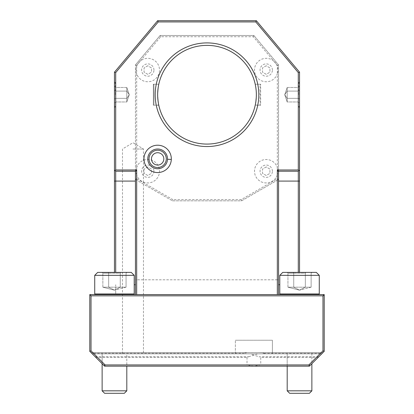 <?xml version="1.0" encoding="UTF-8"?>
<svg xmlns="http://www.w3.org/2000/svg" width="414" height="414" viewBox="0 0 414 414"><rect width="100%" height="100%" fill="white"/><g stroke="black" fill="none" stroke-linecap="round" stroke-linejoin="round"><path stroke-width="0.31" stroke-dasharray="2.07 1.55" d="M253.885 366.157L309.403 366.157L318.775 356.785L259.133 356.785L260.753 357.308L260.753 364.925L253.885 366.157L247.013 364.925L103.365 364.925L104.597 366.157L253.885 366.157M103.365 364.925L91.737 353.297L92.26 353.82L321.74 353.82L322.977 352.583L91.023 352.583L92.26 353.82L321.74 353.82L322.987 352.573L247.272 352.573L243.836 353.297L243.07 353.82M247.272 352.573L91.013 352.573L91.737 353.297L243.836 353.297M91.023 352.583L89.791 351.351L89.791 295.834L324.209 295.834L324.209 294.597L89.791 294.597L89.791 295.834M95.225 356.785L248.638 356.785L247.013 357.308L95.748 357.308M247.013 357.308L247.013 364.925M248.638 356.785C255.314 354.767 252.654 354.896 259.133 356.785M318.252 357.308L260.753 357.308M324.209 295.834L324.209 351.351L322.977 352.583M260.753 364.925L310.635 364.925M132.972 353.82L143.461 353.82L132.972 353.82M287.197 353.82L287.197 390.832L287.197 353.82L311.871 353.82L287.197 353.82L311.871 353.82L287.197 353.82L311.871 353.82L287.197 353.82L287.197 366.157M102.129 363.689L102.129 353.82L126.803 353.82L102.129 353.82L126.803 353.82L102.129 353.82L126.803 353.82L102.129 353.82L102.129 390.832L126.803 390.832L126.803 366.157M264.701 353.82L263.935 353.297L260.494 352.573M257.373 353.82C255.055 355.088 252.726 355.088 250.392 353.82L257.373 353.82L250.392 353.82M272.391 353.82L272.391 340.246L235.375 340.246L272.391 340.246L272.391 353.82M235.375 353.82L235.375 340.246L235.375 353.82M132.972 149.014L143.461 149.014L132.972 149.014M311.871 363.689L311.871 390.832L309.403 393.3L289.665 393.3L309.403 393.3L289.665 393.3L309.403 393.3L311.871 390.832L311.871 353.82M311.871 390.832L287.197 390.832L311.871 390.832L287.197 390.832L311.871 390.832L287.197 390.832L289.665 393.3L309.403 393.3M102.129 353.82L102.129 390.832L126.803 390.832L124.335 393.3L104.597 393.3L124.335 393.3L104.597 393.3L124.335 393.3L126.803 390.832L126.803 353.82M126.803 390.832L102.129 390.832L126.803 390.832L102.129 390.832L104.597 393.3L124.335 393.3M287.197 390.832L289.665 393.3M102.129 390.832L104.597 393.3M115.703 294.597L114.466 294.597L115.703 294.597L115.703 284.728L115.703 294.597L136.677 294.597L115.703 294.597M277.323 294.597L136.677 294.597L278.56 294.597L277.323 294.597L277.323 279.792L278.56 279.792L278.56 294.597L278.56 284.728L278.56 294.597L299.534 294.597L278.56 294.597M280.407 294.597L318.656 294.597L280.407 294.597A0.616 0.616 0 0 1 279.792 293.981L319.272 293.981L319.272 275.351L316.312 272.391L282.752 272.391L316.312 272.391L282.752 272.391L279.792 275.351L319.272 275.351L279.792 275.351L279.792 293.981L319.272 293.981L279.792 293.981M95.344 294.597L133.593 294.597L95.344 294.597M256.349 20.7L299.534 72.16L298.297 72.61L255.774 21.932L256.349 20.7L157.651 20.7L114.466 72.16L114.466 169.988L115.703 171.22L114.466 169.988L114.466 272.391M114.466 94.728L114.466 81.77L114.466 94.728M135.44 294.597L135.44 171.22L136.677 169.988L136.677 180.173L172.457 200.831L135.44 179.464L136.677 180.173L136.677 279.792L135.44 279.792M135.44 181.089L135.44 284.728L135.44 181.089L115.703 181.089L115.703 272.391M136.677 169.988L135.44 169.988L135.44 64.91L135.44 179.464L135.44 169.988L115.703 169.988L115.703 72.61L158.226 21.932L157.651 20.7M172.457 200.831L241.543 200.831L278.56 179.464L241.543 200.831L172.457 200.831L172.783 199.6L136.677 178.75L136.677 73.806A11.721 11.721 0 0 0 159.499 70.049A11.721 11.721 0 0 0 140.341 60.993L160.694 36.737L253.306 36.737L273.659 60.993A11.721 11.721 0 0 0 254.501 70.049A11.721 11.721 0 0 0 277.323 73.806L277.323 167.468A11.721 11.721 0 0 0 254.501 171.22A11.721 11.721 0 0 0 277.323 174.972L277.323 178.75L241.217 199.6L172.783 199.6M299.534 272.391L299.534 169.988L298.297 171.22L278.56 171.22L277.323 169.988L277.323 279.792L136.677 279.792L136.677 294.597M277.323 169.988L278.56 169.988L278.56 179.464L277.323 178.75M299.534 72.16L299.534 169.988L298.297 171.22L278.56 171.22L278.56 279.792M278.56 181.089L278.56 284.728L278.56 171.22L278.56 181.089L298.297 181.089L298.297 171.22L299.534 169.988M298.297 272.391L298.297 181.089L299.534 181.089M299.534 94.728L299.534 81.77L299.534 94.728M298.297 72.61L298.297 169.988L278.56 169.988L278.56 64.91L253.885 35.506L278.56 64.91L278.56 179.464M298.918 170.604L298.297 169.988M114.466 72.16L115.703 72.61M255.774 21.932L158.226 21.932M253.885 35.506L160.114 35.506L135.44 64.91L160.114 35.506L253.885 35.506L253.306 36.737M136.677 66.297L136.677 73.806A11.721 11.721 0 0 1 136.677 66.297L136.677 65.36L140.341 60.993A11.721 11.721 0 0 0 136.677 66.297M135.44 64.91L136.677 65.36M135.44 179.464L136.677 178.75M136.677 174.972A11.721 11.721 0 0 1 149.682 159.654A11.721 11.721 0 0 1 149.682 182.786A11.721 11.721 0 0 1 136.677 174.972M153.946 171.22A6.169 6.169 0 0 1 147.777 177.389A6.169 6.169 0 0 1 141.609 171.22A6.169 6.169 0 0 1 147.777 165.051A6.169 6.169 0 0 1 153.946 171.22M277.944 171.22A11.721 11.721 0 0 0 277.323 167.468L277.323 174.972A11.721 11.721 0 0 0 277.944 171.22M272.391 171.22A6.169 6.169 0 0 0 266.223 165.051A6.169 6.169 0 0 0 260.054 171.22A6.169 6.169 0 0 0 266.223 177.389A6.169 6.169 0 0 0 272.391 171.22M278.56 64.91L277.323 65.36L277.323 73.806A11.721 11.721 0 0 0 276.433 64.299L273.659 60.993A11.721 11.721 0 0 1 276.433 64.299L277.323 65.36M241.543 200.831L241.217 199.6M272.391 70.049A6.169 6.169 0 0 0 266.223 63.88A6.169 6.169 0 0 0 260.054 70.049A6.169 6.169 0 0 0 266.223 76.217A6.169 6.169 0 0 0 272.391 70.049M266.223 65.779L262.517 67.912L262.517 72.186L266.223 74.323L269.923 72.186L269.923 67.912L266.223 65.779L262.517 67.912L262.517 72.186L266.223 74.323L269.923 72.186L269.923 67.912L266.223 65.779M160.114 35.506L160.694 36.737M153.946 70.049A6.169 6.169 0 0 0 147.777 63.88A6.169 6.169 0 0 0 141.609 70.049A6.169 6.169 0 0 0 147.777 76.217A6.169 6.169 0 0 0 153.946 70.049M147.777 65.779L144.077 67.912L144.077 72.186L147.777 74.323L151.483 72.186L151.483 67.912L147.777 65.779L144.077 67.912L144.077 72.186L147.777 74.323L151.483 72.186L151.483 67.912L147.777 65.779M266.223 166.946L262.517 169.083L262.517 173.357L266.223 175.495L269.923 173.357L269.923 169.083L266.223 166.946L262.517 169.083L262.517 173.357L266.223 175.495L269.923 173.357L269.923 169.083L266.223 166.946M147.777 166.946L144.077 169.083L144.077 173.357L147.777 175.495L151.483 173.357L151.483 169.083L147.777 166.946L144.077 169.083L144.077 173.357L147.777 175.495L151.483 173.357L151.483 169.083L147.777 166.946M115.082 170.604L115.703 169.988M114.466 169.988L115.703 171.22L135.44 171.22L115.703 171.22L115.703 181.089L114.466 181.089M157.651 95.355L157.651 94.728C158.872 108.256 158.872 108.256 157.651 94.728A49.349 49.349 0 0 0 207 144.077A49.349 49.349 0 0 0 256.349 94.728L256.349 95.355L256.349 94.728C255.127 108.256 255.127 108.256 256.349 94.728L256.235 98.071M256.214 98.423L256.162 99.008M256.054 100.136L256.121 99.463M255.526 103.707L255.464 104.033L255.526 103.707M256.333 95.981L256.318 96.602L256.333 95.981M256.287 97.218L256.256 97.823L256.287 97.218M255.992 100.669L255.924 101.187M255.516 103.779L255.454 104.095M255.428 104.235L255.329 104.711M255.324 104.747L255.262 105.037M255.262 105.047L260.67 105.213L260.67 84.239L260.67 105.213L260.054 104.597L260.054 84.854L260.054 104.597L260.67 105.213L255.226 105.213M158.774 105.213L153.33 105.213L153.946 104.597L153.946 84.854L153.946 104.597L153.946 84.854L153.946 104.597L153.33 105.213L153.33 84.239L153.33 105.213L153.33 84.239L153.33 105.213L158.738 105.047M158.738 105.037L158.676 104.747M158.671 104.711L158.572 104.235M158.546 104.095L158.484 103.779M158.076 101.187L158.008 100.669M157.946 100.136L157.889 99.583M157.837 99.008L157.786 98.423M157.744 97.823L157.713 97.218M157.682 96.602L157.667 95.981M157.651 94.728C158.872 108.256 158.872 108.256 157.651 94.728C158.872 108.256 158.872 108.256 157.651 94.728L157.651 94.097L157.651 94.728C158.872 81.196 158.872 81.196 157.651 94.728C158.872 81.196 158.872 81.196 157.651 94.728A49.349 49.349 0 0 1 207 45.374A49.349 49.349 0 0 1 256.349 94.728L256.349 94.097M256.333 93.476L256.318 92.85M256.287 92.234L256.256 91.629M256.214 91.028L256.162 90.443L256.214 91.028M256.023 89.031L255.464 85.419M255.407 85.129L255.324 84.71M255.36 84.875L255.226 84.239L260.67 84.239L260.054 84.854L260.67 84.239L255.226 84.239L255.36 84.875M255.924 88.27L255.992 88.782M256.235 91.365L256.349 94.728M157.667 93.476L157.682 92.85L157.667 93.476M157.713 92.234L157.744 91.629L157.713 92.234M157.755 91.51L158.676 84.71M157.786 91.028L157.837 90.443M157.889 89.874L157.946 89.32M158.008 88.782L158.076 88.27M158.143 87.778L158.546 85.362M158.572 85.217L158.671 84.741M255.329 84.741L255.428 85.217M255.454 85.362L255.857 87.778M155.183 94.728A51.817 51.817 0 0 1 207 42.906A51.817 51.817 0 0 1 258.817 94.728A51.817 51.817 0 0 1 207 146.546A51.817 51.817 0 0 1 155.183 94.728M147.788 158.49A9.869 9.869 0 0 0 157.258 168.746A9.869 9.869 0 0 0 167.51 159.276A9.869 9.869 0 0 0 158.039 149.019A9.869 9.869 0 0 0 147.788 158.49M151.483 158.64A6.169 6.169 0 0 0 157.403 165.046A6.169 6.169 0 0 0 163.815 159.126A6.169 6.169 0 0 0 157.894 152.719A6.169 6.169 0 0 0 151.483 158.64M298.608 94.728L298.608 82.697L298.608 94.728M299.534 90.387L299.534 103.412L299.534 86.04L299.534 90.387L298.282 91.106L298.282 101.963L298.282 87.489L298.282 91.106L299.534 90.387L299.534 99.07L298.282 98.346L298.282 101.963L298.282 98.346L299.534 99.07L299.534 103.412L298.282 101.963L287.197 101.963L287.197 98.346L298.282 98.346L287.197 98.346L284.728 94.728L287.197 101.963L287.197 91.106L284.728 94.728L287.197 87.489L298.282 87.489L299.534 86.04L299.534 90.387L299.534 86.04L298.282 87.489L287.197 87.489L287.197 91.106L298.282 91.106L287.197 91.106L287.197 87.489L284.728 94.728L287.197 91.106L287.197 98.346L284.728 94.728L287.197 101.963L298.282 101.963L299.534 103.412L299.534 90.387L298.282 91.106L299.534 90.387M287.197 98.346L287.197 101.963L287.197 98.346L298.282 98.346L299.534 99.07L298.282 98.346L287.197 98.346L284.728 94.728L287.197 91.106L298.282 91.106L287.197 91.106L287.197 87.489L287.197 91.106L284.728 94.728L287.197 98.346L287.197 91.106L287.197 98.346M115.392 94.728L115.392 82.697L115.392 94.728M114.466 90.387L114.466 103.412L114.466 86.04L114.466 90.387L115.718 91.106L115.718 101.963L115.718 87.489L115.718 91.106L114.466 90.387L114.466 99.07L115.718 98.346L115.718 101.963L115.718 98.346L114.466 99.07L114.466 103.412L115.718 101.963L126.803 101.963L126.803 98.346L115.718 98.346L126.803 98.346L129.272 94.728L126.803 101.963L126.803 91.106L129.272 94.728L126.803 87.489L115.718 87.489L114.466 86.04L114.466 90.387L114.466 86.04L115.718 87.489L126.803 87.489L126.803 91.106L115.718 91.106L126.803 91.106L126.803 87.489L129.272 94.728L126.803 91.106L126.803 98.346L129.272 94.728L126.803 101.963L115.718 101.963L114.466 103.412L114.466 90.387L115.718 91.106L114.466 90.387M126.803 98.346L126.803 101.963L126.803 98.346L115.718 98.346L114.466 99.07L115.718 98.346L126.803 98.346L129.272 94.728L126.803 91.106L115.718 91.106L126.803 91.106L126.803 87.489L126.803 91.106L129.272 94.728L126.803 98.346L126.803 91.106L126.803 98.346M305.786 272.391L287.026 272.391L305.786 272.391L305.33 273.178L287.937 273.178L305.33 273.178L305.786 272.391L312.042 272.391L311.131 273.178L311.131 287.197L305.33 287.197L305.33 273.178L305.33 287.197L299.462 290.157L305.33 287.197L311.131 287.197L299.607 290.157L311.131 287.197L293.733 287.197L305.33 287.197L305.33 273.178L305.786 272.391L293.278 272.391L293.733 273.178L287.937 273.178L293.733 273.178L293.278 272.391L287.026 272.391L287.937 273.178L287.937 287.197L293.733 287.197L293.733 273.178L293.733 287.197L299.498 290.157L293.733 287.197L287.937 287.197L299.462 290.157L287.937 287.197L305.33 287.197L299.57 290.157L305.33 287.197L311.131 287.197L311.131 273.178L312.042 272.391L305.786 272.391L305.33 273.178L305.33 287.197L293.733 287.197L293.733 273.178L293.278 272.391L305.786 272.391M279.792 275.351L319.272 275.351M287.026 272.391L293.278 272.391L293.733 273.178L293.733 287.197L299.498 290.157L293.733 287.197L287.937 287.197L287.937 273.178L287.026 272.391M134.208 293.981L94.728 293.981L134.208 293.981L94.728 293.981L94.728 275.351L134.208 275.351L134.208 293.981A0.616 0.616 0 0 1 133.593 294.597M94.728 275.351L134.208 275.351L131.248 272.391L97.688 272.391L131.248 272.391L97.688 272.391L94.728 275.351L134.208 275.351M120.722 272.391L101.958 272.391L120.722 272.391L120.267 273.178L102.869 273.178L120.267 273.178L120.722 272.391L126.974 272.391L126.063 273.178L126.063 287.197L120.267 287.197L120.267 273.178L120.267 287.197L114.393 290.157L120.267 287.197L126.063 287.197L114.538 290.157L126.063 287.197L108.67 287.197L120.267 287.197L120.267 273.178L120.722 272.391L108.214 272.391L108.67 273.178L102.869 273.178L108.67 273.178L108.214 272.391L101.958 272.391L102.869 273.178L102.869 287.197L108.67 287.197L108.67 273.178L108.67 287.197L114.43 290.157L108.67 287.197L102.869 287.197L114.393 290.157L102.869 287.197L120.267 287.197L114.502 290.157L120.267 287.197L126.063 287.197L126.063 273.178L126.974 272.391L120.722 272.391L120.267 273.178L120.267 287.197L108.67 287.197L108.67 273.178L108.214 272.391L120.722 272.391M101.958 272.391L108.214 272.391L108.67 273.178L108.67 287.197L114.43 290.157L108.67 287.197L102.869 287.197L102.869 273.178L101.958 272.391M263.935 353.297L322.263 353.297M134.208 284.728L135.44 284.728M279.792 284.728L278.56 284.728M122.487 353.82L122.487 149.014L132.972 142.711L143.461 149.014L143.461 353.82M153.33 84.239L158.774 84.239L153.33 84.239L153.946 84.854L153.33 84.239M298.608 106.755L299.534 107.681L298.608 106.755L299.534 105.829L298.608 106.755M299.534 83.623L298.608 82.697L299.534 81.77L298.608 82.697L299.534 83.623M115.392 106.755L114.466 107.681L115.392 106.755L114.466 105.829L115.392 106.755M114.466 83.623L115.392 82.697L114.466 81.77L115.392 82.697L114.466 83.623"/><path stroke-width="0.62" d="M309.403 366.157L104.597 366.157L105.109 364.925L308.891 364.925L309.403 366.157L324.209 351.351L322.977 350.839L322.977 295.834L91.023 295.834L91.023 350.839L105.109 364.925M308.891 364.925L322.977 350.839M91.023 350.839L89.791 351.351L104.597 366.157M318.775 356.785L322.263 353.297M322.977 295.834L324.209 294.597L324.209 351.351M324.209 294.597L89.791 294.597L91.023 295.834M89.791 294.597L89.791 351.351M287.197 366.157L287.197 390.832L311.871 390.832L311.871 363.689M311.871 390.832L309.403 393.3L289.665 393.3L287.197 390.832M102.129 363.689L102.129 390.832L126.803 390.832L126.803 366.157M126.803 390.832L124.335 393.3L104.597 393.3L102.129 390.832M299.534 169.988L299.534 181.089L298.297 181.089L298.297 171.22L278.56 171.22L298.297 171.22L299.534 169.988L299.534 72.16L298.297 72.61L255.774 21.932L158.226 21.932L115.703 72.61L114.466 72.16L114.466 169.988L115.703 171.22L135.44 171.22L135.44 294.597M114.466 272.391L114.466 169.988M299.534 181.089L299.534 272.391M299.534 72.16L256.349 20.7L255.774 21.932M158.226 21.932L157.651 20.7L256.349 20.7M115.703 72.61L115.703 169.988L136.677 169.988L136.677 294.597M277.323 294.597L277.323 169.988L298.297 169.988L298.297 72.61M155.183 94.728A51.817 51.817 0 0 1 207 42.906A51.817 51.817 0 0 1 258.817 94.728A51.817 51.817 0 0 1 207 146.546A51.817 51.817 0 0 1 155.183 94.728M143.984 158.339A13.672 13.672 0 0 0 157.108 172.545A13.672 13.672 0 0 0 171.313 159.426A13.672 13.672 0 0 0 158.189 145.221A13.672 13.672 0 0 0 143.984 158.339M115.703 272.391L115.703 171.22L135.44 171.22L136.677 169.988M115.082 170.604L115.703 169.988M157.651 20.7L114.466 72.16M298.918 170.604L298.297 169.988M278.56 294.597L278.56 171.22L277.323 169.988M278.56 181.089L298.297 181.089L298.297 272.391M157.651 94.728A49.349 49.349 0 0 1 207 45.374A49.349 49.349 0 0 1 256.349 94.728A49.349 49.349 0 0 1 207 144.077A49.349 49.349 0 0 1 157.651 94.728M256.235 98.071L256.214 98.423M256.162 99.008L256.121 99.463M256.054 100.136L255.992 100.669M255.593 103.34L255.526 103.707L255.593 103.34M256.349 95.355L256.333 95.981L256.349 95.355M256.318 96.602L256.287 97.218L256.318 96.602M255.924 101.187L255.516 103.779M158.484 103.779L158.076 101.187M158.008 100.669L157.946 100.136M157.889 99.583L157.837 99.008M157.786 98.423L157.744 97.823M157.713 97.218L157.682 96.602M157.667 95.981L157.651 95.355M256.349 94.097L256.333 93.476M256.318 92.85L256.287 92.234M256.256 91.629L256.235 91.365M255.593 86.117L255.526 85.75L255.593 86.117M255.464 85.419L255.407 85.129M255.893 88.006L255.924 88.27L255.893 88.006M157.651 94.097L157.667 93.476L157.651 94.097M157.682 92.85L157.713 92.234L157.682 92.85M157.786 91.028L157.755 91.51M157.837 90.443L157.889 89.874M157.946 89.32L158.008 88.782M158.076 88.27L158.143 87.778M255.857 87.778L255.924 88.27M147.788 158.49A9.869 9.869 0 0 1 158.039 149.019A9.869 9.869 0 0 1 167.51 159.276A9.869 9.869 0 0 1 157.258 168.746A9.869 9.869 0 0 1 147.788 158.49M149.019 158.541A8.637 8.637 0 0 1 157.993 150.251A8.637 8.637 0 0 1 166.278 159.224A8.637 8.637 0 0 1 157.304 167.515A8.637 8.637 0 0 1 149.019 158.541M151.483 158.64A6.169 6.169 0 0 0 157.403 165.046A6.169 6.169 0 0 0 163.815 159.126A6.169 6.169 0 0 0 157.894 152.719A6.169 6.169 0 0 0 151.483 158.64M279.792 293.981L319.272 293.981A0.616 0.616 0 0 1 318.656 294.597A0.616 0.616 0 0 0 319.272 293.981L319.272 275.351L316.312 272.391L282.752 272.391L279.792 275.351L279.792 293.981A0.616 0.616 0 0 0 280.407 294.597M279.792 275.351L319.272 275.351M134.208 293.981L134.208 275.351L94.728 275.351L94.728 293.981A0.616 0.616 0 0 0 95.344 294.597A0.616 0.616 0 0 1 94.728 293.981L134.208 293.981A0.616 0.616 0 0 1 133.593 294.597M134.208 275.351L131.248 272.391L97.688 272.391L94.728 275.351M135.44 284.728L134.208 284.728M114.466 181.089L135.44 181.089M279.792 284.728L278.56 284.728M167.51 159.276L171.313 159.426"/></g></svg>
